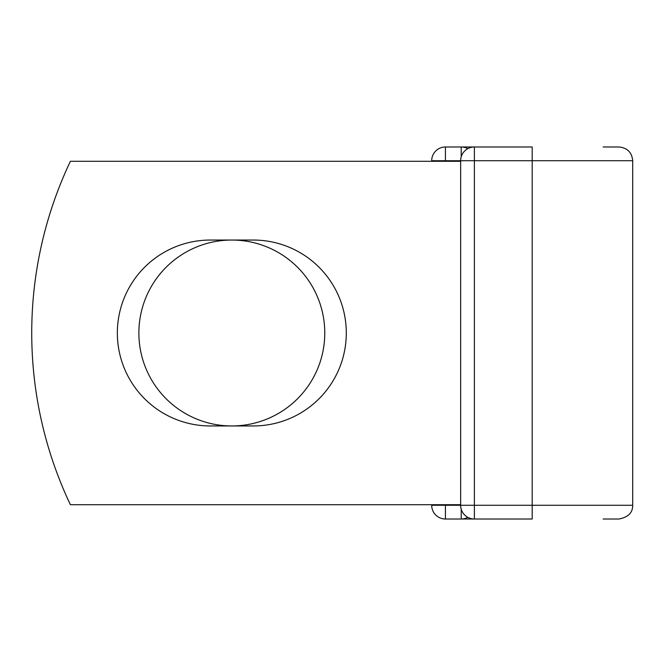 <?xml version="1.0" encoding="UTF-8"?>
<svg xmlns="http://www.w3.org/2000/svg" width="666" height="666" viewBox="0 0 666 666"><rect width="100%" height="100%" fill="white"/><g stroke="black" fill="none" stroke-linecap="round" stroke-linejoin="round"><path stroke-width="1" d="M117.349 333A92.949 92.949 0 0 0 210.306 425.949L253.346 425.949A92.949 92.949 0 0 0 346.295 333A92.949 92.949 0 0 0 253.346 240.051L210.306 240.051A92.949 92.949 0 0 0 117.349 333M138.878 333A92.949 92.949 0 0 1 231.826 240.051A92.949 92.949 0 0 1 324.775 333A92.949 92.949 0 0 1 231.826 425.949A92.949 92.949 0 0 1 138.878 333M431.693 505.278L431.693 504.703L431.693 505.278A13.736 13.736 0 0 0 445.429 519.014A13.736 13.736 0 0 1 431.693 505.278L460.647 505.278L460.647 160.722L445.429 160.722L445.429 161.297M431.693 161.297L431.693 160.722L431.693 161.297M431.693 160.722L445.429 160.722L445.429 146.986A13.736 13.736 0 0 0 431.693 160.722A13.736 13.736 0 0 1 445.429 146.986A13.736 13.736 0 0 0 431.693 160.722A13.736 13.736 0 0 1 445.429 146.986L461.222 146.986A13.736 13.736 0 0 1 467.807 148.668A13.736 13.736 0 0 0 461.222 146.986L474.383 146.986A13.736 13.736 0 0 0 460.647 160.722A13.736 13.736 0 0 1 474.383 146.986L474.383 519.014L461.222 519.014A13.736 13.736 0 0 0 467.807 517.332A13.736 13.736 0 0 1 461.222 519.014L445.429 519.014L445.429 504.703M603.163 146.986L618.964 146.986C627.305 147.802 631.884 152.381 632.7 160.722L532.192 160.722L532.192 505.278L632.7 505.278L632.7 160.722M603.163 519.014L618.964 519.014C628.196 517.249 632.775 512.67 632.7 505.278M460.647 160.722L532.192 160.722L532.192 146.986L474.383 146.986M532.192 519.014L474.383 519.014A13.736 13.736 0 0 1 460.647 505.278L532.192 505.278L532.192 519.014M460.647 504.703L70.388 504.703A400.649 400.649 0 0 1 70.388 161.297L460.647 161.297M467.807 517.332A13.736 13.736 0 0 1 461.222 519.014A13.736 13.736 0 0 0 467.807 517.332M461.222 156.801L461.222 146.986M461.222 519.014L461.222 509.199"/></g></svg>
